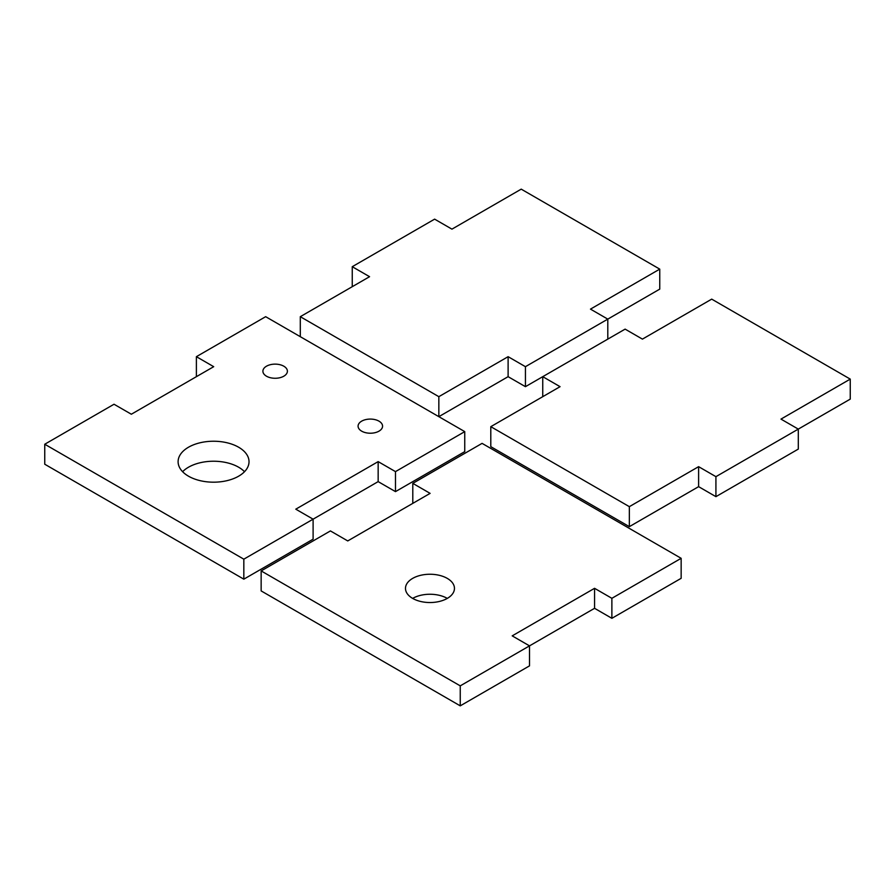 <?xml version="1.0" encoding="UTF-8"?>
<svg xmlns="http://www.w3.org/2000/svg" width="895" height="895" viewBox="0 0 895 895"><rect width="100%" height="100%" fill="white"/><g stroke="black" fill="none" stroke-linecap="round" stroke-linejoin="round"><path stroke-width="1.34" d="M244.514 471.71A35.464 20.473 0 0 0 238.641 467.224A35.464 20.473 0 0 0 182.614 471.71M238.641 447.231A35.464 20.473 0 0 0 199.999 442.79A35.464 20.473 0 0 0 178.105 461.708A35.464 20.473 0 0 0 188.487 476.185A35.464 20.473 0 0 0 227.14 480.626A35.464 20.473 0 0 0 249.023 461.708A35.464 20.473 0 0 0 238.641 447.231M44.75 464.225L243.832 579.166L243.832 559.174L44.75 444.233L44.75 464.225M243.832 579.166L313.105 539.17L313.105 519.178L243.832 559.174M378.16 461.619L295.786 509.177L313.105 519.178L378.16 481.622L395.478 491.623L395.478 471.62L378.16 461.619L378.16 481.622M395.478 491.623L464.751 451.628L464.751 431.625L395.478 471.62M196.385 376.672L196.385 356.68L265.658 316.685L464.751 431.625M196.385 356.68L213.704 366.681L131.341 414.228L114.023 404.238L44.75 444.233M283.804 366.2A12.25 7.071 0 0 0 270.458 364.668A12.25 7.071 0 0 0 262.906 371.201A12.25 7.071 0 0 0 266.486 376.202A12.25 7.071 0 0 0 279.833 377.735A12.25 7.071 0 0 0 287.396 371.201A12.25 7.071 0 0 0 283.804 366.2M378.988 421.153A12.25 7.071 0 0 0 365.641 419.621A12.25 7.071 0 0 0 358.078 426.154A12.25 7.071 0 0 0 361.669 431.155A12.25 7.071 0 0 0 375.016 432.688A12.25 7.071 0 0 0 382.568 426.154A12.25 7.071 0 0 0 378.988 421.153M447.287 598.397A24.489 14.141 0 0 0 412.651 598.397A24.489 14.141 0 0 0 439.344 601.462A24.489 14.141 0 0 0 454.459 588.395A24.489 14.141 0 0 0 447.287 578.394A24.489 14.141 0 0 0 420.594 575.328A24.489 14.141 0 0 0 405.48 588.395A24.489 14.141 0 0 0 412.651 598.397M412.796 483.367L482.069 443.372L681.151 558.312L611.878 598.307L594.56 588.317L512.197 635.864L529.516 645.866L460.243 685.861L261.15 570.92L330.423 530.925L347.741 540.927L430.115 493.369L412.796 483.367L412.796 503.37M261.15 570.92L261.15 590.913L460.243 705.853L460.243 685.861M460.243 705.853L529.516 665.858L529.516 645.866L594.56 608.309L611.878 618.311L611.878 598.307M594.56 588.317L594.56 608.309M611.878 618.311L681.151 578.315L681.151 558.312M607.794 339.115L607.794 319.123L659.749 289.13L659.749 269.126L590.476 309.122L607.794 319.123L525.432 366.681L525.432 386.674L542.75 376.672L560.069 386.674L490.796 426.669L629.342 506.659L629.342 526.652L698.615 486.656L715.922 496.658L798.295 449.1L798.295 429.108L715.922 476.666L715.922 496.658M659.749 269.126L521.214 189.147L451.941 229.142L434.623 219.141L352.25 266.699L369.568 276.689L300.295 316.685L438.841 396.675L438.841 416.667L508.114 376.672L525.432 386.674M508.114 376.672L508.114 356.68L438.841 396.675M508.114 356.68L525.432 366.681M300.295 316.685L300.295 336.688M352.25 266.699L352.25 286.691M780.977 419.106L798.295 429.108L850.25 399.114L850.25 379.111L780.977 419.106M542.75 396.675L542.75 376.672L625.113 329.125L642.431 339.115L711.704 299.131L850.25 379.111M490.796 426.669L490.796 446.661L629.342 526.652M698.615 486.656L698.615 466.664L715.922 476.666M698.615 466.664L629.342 506.659"/></g></svg>
